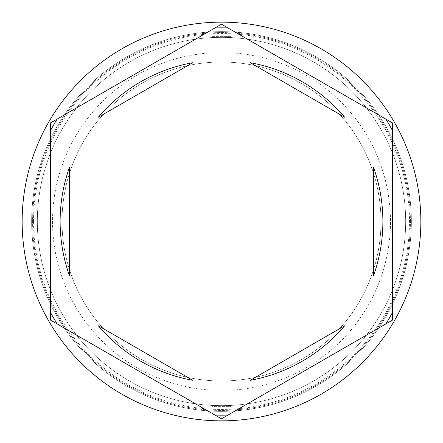 <?xml version="1.0" encoding="UTF-8"?>
<svg xmlns="http://www.w3.org/2000/svg" width="443" height="443" viewBox="0 0 443 443"><rect width="100%" height="100%" fill="white"/><g stroke="black" fill="none" stroke-linecap="round" stroke-linejoin="round"><path stroke-width="0.33" stroke-dasharray="2.21 1.66" d="M411.359 221.5A189.859 189.859 0 0 0 221.5 31.641A189.859 189.859 0 0 0 31.641 221.5A189.859 189.859 0 0 1 221.5 31.641A189.859 189.859 0 0 1 411.359 221.5A189.859 189.859 0 0 1 221.5 411.359A189.859 189.859 0 0 1 31.641 221.5A189.859 189.859 0 0 0 221.5 411.359A189.859 189.859 0 0 0 411.359 221.5A189.859 189.859 0 0 0 221.5 31.641A189.859 189.859 0 0 0 31.641 221.5A189.859 189.859 0 0 1 221.5 31.641A189.859 189.859 0 0 1 411.359 221.5A189.859 189.859 0 0 1 221.5 411.359A189.859 189.859 0 0 1 31.641 221.5A189.859 189.859 0 0 0 221.5 411.359A189.859 189.859 0 0 0 411.359 221.5A189.859 189.859 0 0 0 221.5 31.641A189.859 189.859 0 0 0 31.641 221.5A189.859 189.859 0 0 1 221.5 31.641A189.859 189.859 0 0 1 411.359 221.5A189.859 189.859 0 0 0 221.5 31.641A189.859 189.859 0 0 0 31.641 221.5A189.859 189.859 0 0 1 221.5 31.641A189.859 189.859 0 0 1 411.359 221.5A189.859 189.859 0 0 0 221.5 31.641A189.859 189.859 0 0 0 31.641 221.5A189.859 189.859 0 0 0 221.5 411.359A189.859 189.859 0 0 0 411.359 221.5A189.859 189.859 0 0 0 221.5 31.641A189.859 189.859 0 0 0 31.641 221.5A189.859 189.859 0 0 0 221.5 411.359A189.859 189.859 0 0 0 411.359 221.5A189.859 189.859 0 0 0 221.5 31.641A189.859 189.859 0 0 0 31.641 221.5A189.859 189.859 0 0 0 221.5 411.359A189.859 189.859 0 0 0 411.359 221.5A189.859 189.859 0 0 0 221.5 31.641A189.859 189.859 0 0 0 31.641 221.5A189.859 189.859 0 0 0 221.5 411.359A189.859 189.859 0 0 0 411.359 221.5A189.859 189.859 0 0 1 221.5 411.359A189.859 189.859 0 0 1 31.641 221.5A189.859 189.859 0 0 0 221.5 411.359A189.859 189.859 0 0 0 411.359 221.5A189.859 189.859 0 0 1 221.5 411.359A189.859 189.859 0 0 1 31.641 221.5A189.859 189.859 0 0 0 221.5 411.359A189.859 189.859 0 0 0 411.359 221.5A189.859 189.859 0 0 1 221.5 411.359A189.859 189.859 0 0 1 31.641 221.5A189.859 189.859 0 0 0 221.5 411.359A189.859 189.859 0 0 0 411.359 221.5A189.859 189.859 0 0 1 221.5 411.359A189.859 189.859 0 0 1 31.641 221.5A189.859 189.859 0 0 0 221.5 411.359A189.859 189.859 0 0 0 411.359 221.5M405.661 221.5A184.161 184.161 0 0 0 221.5 37.339A184.161 184.161 0 0 0 37.339 221.5A184.161 184.161 0 0 0 221.5 405.661A184.161 184.161 0 0 0 405.661 221.5A184.161 184.161 0 0 0 221.5 37.339A184.161 184.161 0 0 0 37.339 221.5A184.161 184.161 0 0 0 221.5 405.661A184.161 184.161 0 0 0 405.661 221.5A184.161 184.161 0 0 0 221.5 37.339A184.161 184.161 0 0 0 37.339 221.5A184.161 184.161 0 0 0 221.5 405.661A184.161 184.161 0 0 0 405.661 221.5A184.161 184.161 0 0 0 221.5 37.339A184.161 184.161 0 0 0 37.339 221.5A184.161 184.161 0 0 0 221.5 405.661A184.161 184.161 0 0 0 405.661 221.5A184.161 184.161 0 0 0 221.5 37.339A184.161 184.161 0 0 0 37.339 221.5A184.161 184.161 0 0 0 221.5 405.661A184.161 184.161 0 0 0 405.661 221.5A184.161 184.161 0 0 0 221.5 37.339A184.161 184.161 0 0 0 37.339 221.5A184.161 184.161 0 0 1 221.5 37.339A184.161 184.161 0 0 1 405.661 221.5A184.161 184.161 0 0 1 221.5 405.661A184.161 184.161 0 0 1 37.339 221.5A184.161 184.161 0 0 0 221.5 405.661A184.161 184.161 0 0 0 405.661 221.5A184.161 184.161 0 0 0 221.5 37.339A184.161 184.161 0 0 0 37.339 221.5A184.161 184.161 0 0 1 221.5 37.339A184.161 184.161 0 0 1 405.661 221.5A184.161 184.161 0 0 1 221.5 405.661A184.161 184.161 0 0 1 37.339 221.5A184.161 184.161 0 0 0 221.5 405.661A184.161 184.161 0 0 0 405.661 221.5M33.541 221.5A187.959 187.959 0 0 1 221.5 33.541A187.959 187.959 0 0 1 409.459 221.5A187.959 187.959 0 0 1 221.5 409.459A187.959 187.959 0 0 1 33.541 221.5M385.859 119.089L392.371 122.849L392.371 320.151L221.5 418.807L50.629 320.151L50.629 122.849L221.5 24.193L385.859 119.089M420.85 221.5A199.35 199.35 0 0 0 221.5 22.15A199.35 199.35 0 0 0 22.15 221.5A199.35 199.35 0 0 0 221.5 420.85A199.35 199.35 0 0 0 420.85 221.5M60.121 221.5A161.379 161.379 0 0 0 69.612 276.033L69.612 166.967A161.379 161.379 0 0 0 60.121 221.5M230.991 390.205L230.991 380.698A159.48 159.48 0 0 0 380.98 221.5A159.48 159.48 0 0 0 230.991 62.302L230.991 380.698A159.48 159.48 0 0 0 380.98 221.5A159.48 159.48 0 0 0 230.991 62.302L230.991 52.795A168.971 168.971 0 0 1 390.471 221.5A168.971 168.971 0 0 1 230.991 390.205L230.991 52.795M212.009 36.387L230.991 36.387L212.009 36.387L212.009 52.795A168.971 168.971 0 0 0 52.529 221.5A168.971 168.971 0 0 0 212.009 390.205L212.009 406.613L230.991 406.613L212.009 406.613L212.009 36.387M344.671 117.229A161.379 161.379 0 0 0 250.217 62.696L344.671 117.229M373.388 276.033A161.379 161.379 0 0 0 373.388 166.967L373.388 276.033M250.217 380.304A161.379 161.379 0 0 0 344.671 325.771L250.217 380.304M98.329 325.771A161.379 161.379 0 0 0 192.783 380.304L98.329 325.771M192.783 62.696A161.379 161.379 0 0 0 98.329 117.229L192.783 62.696M212.009 52.795L212.009 62.302A159.48 159.48 0 0 0 62.02 221.5A159.48 159.48 0 0 0 212.009 380.698L212.009 390.205M212.009 62.302A159.48 159.48 0 0 0 62.02 221.5A159.48 159.48 0 0 0 212.009 380.698L212.009 62.302M410.406 221.5A188.906 188.906 0 0 0 221.5 32.594A188.906 188.906 0 0 0 32.594 221.5A188.906 188.906 0 0 0 221.5 410.406A188.906 188.906 0 0 0 410.406 221.5A188.906 188.906 0 0 1 221.5 410.406A188.906 188.906 0 0 1 32.594 221.5A188.906 188.906 0 0 1 221.5 32.594A188.906 188.906 0 0 1 410.406 221.5"/><path stroke-width="0.66" d="M385.859 119.089A193.652 193.652 0 0 1 392.371 130.369M214.988 27.953A193.652 193.652 0 0 1 228.012 27.953M50.629 130.369A193.652 193.652 0 0 1 57.141 119.089M420.85 221.5A199.35 199.35 0 0 0 221.5 22.15A199.35 199.35 0 0 0 22.15 221.5A199.35 199.35 0 0 0 221.5 420.85A199.35 199.35 0 0 0 420.85 221.5M60.121 221.5A161.379 161.379 0 0 0 69.612 276.033L69.612 166.967A161.379 161.379 0 0 0 60.121 221.5M344.671 117.229A161.379 161.379 0 0 0 250.217 62.696L344.671 117.229M373.388 276.033A161.379 161.379 0 0 0 373.388 166.967L373.388 276.033M250.217 380.304A161.379 161.379 0 0 0 344.671 325.771L250.217 380.304M98.329 325.771A161.379 161.379 0 0 0 192.783 380.304L98.329 325.771M392.371 122.849L221.5 24.193L50.629 122.849L50.629 320.151L221.5 418.807L392.371 320.151L392.371 122.849M392.371 312.631A193.652 193.652 0 0 1 385.859 323.911M228.012 415.047A193.652 193.652 0 0 1 214.988 415.047M57.141 323.911A193.652 193.652 0 0 1 50.629 312.631M192.783 62.696A161.379 161.379 0 0 0 98.329 117.229L192.783 62.696"/></g></svg>
